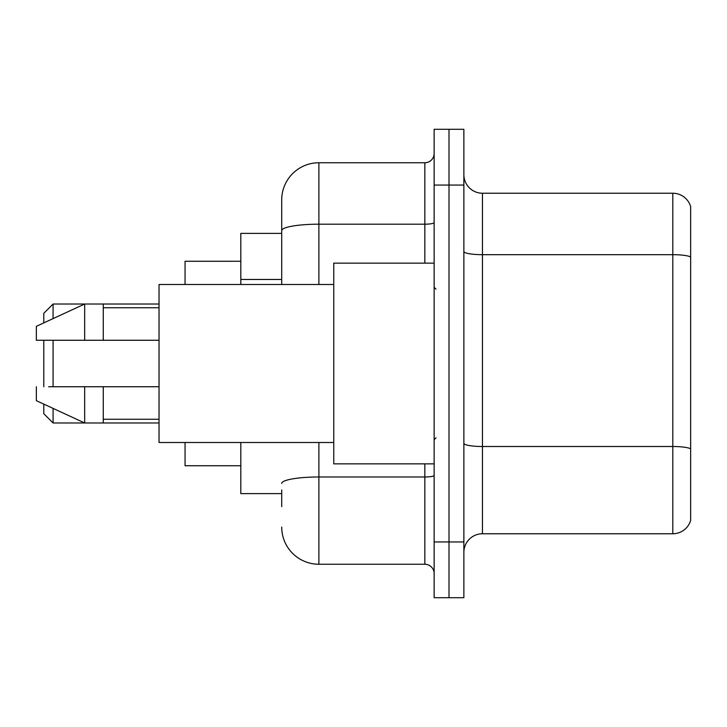 <?xml version="1.0" encoding="UTF-8"?>
<svg xmlns="http://www.w3.org/2000/svg" width="727" height="727" viewBox="0 0 727 727"><rect width="100%" height="100%" fill="white"/><g stroke="black" fill="none" stroke-linecap="round" stroke-linejoin="round"><path stroke-width="1.09" d="M281.712 266.455L281.712 220.372L281.712 233.385L240.819 233.385L240.819 284.502M281.712 493.615L240.819 493.615L240.819 442.498M281.712 506.628L281.712 489.898M434.137 541.942L434.137 597.712L449.004 597.712L449.004 541.942L449.004 597.712L463.871 597.712L463.871 541.942L449.004 541.942L449.004 185.058L449.004 541.942L434.137 541.942L434.137 185.058L449.004 185.058L449.004 129.288L449.004 185.058L463.871 185.058L463.871 541.942M463.871 185.058L463.871 129.288L434.137 129.288L434.137 185.058M318.889 442.498L318.889 564.252L424.841 564.252L424.841 463.871M281.712 284.502L281.712 199.925A37.177 37.177 0 0 1 318.889 162.748L424.841 162.748A9.297 9.297 0 0 0 434.137 153.452M281.712 199.925L281.712 220.372M434.137 573.548A9.297 9.297 0 0 0 424.841 564.252M318.889 564.252A37.177 37.177 0 0 1 281.712 527.075M463.871 552.356A18.584 18.584 0 0 1 482.464 533.763L672.802 533.763L672.802 193.237L482.464 193.237A18.584 18.584 0 0 1 463.871 174.644A18.584 18.584 0 0 0 482.464 193.237L482.464 533.763M690.65 206.613A18.584 18.584 0 0 0 672.802 193.237A18.584 18.584 0 0 1 690.65 206.613L690.65 520.387A18.584 18.584 0 0 1 672.802 533.763M43.784 340.263L43.784 386.737M43.784 404.112L43.784 413.69L53.08 422.978L159.031 422.978M53.08 340.263L53.08 386.737M53.08 408.401L53.08 422.978M185.058 442.498L185.058 465.734L240.819 465.734M240.819 261.266L185.058 261.266L185.058 284.502M43.784 322.888L43.784 313.31L53.08 304.022L53.08 318.599M434.137 263.129L333.757 263.129L333.757 463.871L434.137 463.871M333.757 284.502L159.031 284.502L159.031 442.498L333.757 442.498M53.08 304.022L84.677 304.022L84.677 340.263L159.031 340.263M103.27 340.263L103.27 304.022L84.677 304.022L36.35 326.323L36.35 340.263L84.677 340.263M159.031 386.737L103.27 386.737L103.27 422.978M36.35 386.737L36.35 400.677L84.677 422.978L84.677 386.737L48.654 386.737M103.27 386.737L84.677 386.737M281.712 279.468L240.819 279.468M434.137 475.376A9.297 1.618 0 0 1 424.841 476.985L318.889 476.985A37.177 6.452 180 0 0 281.712 483.446M318.889 162.748L318.889 224.189L424.841 224.189L424.841 162.748M281.712 230.65A37.177 6.452 180 0 1 318.889 224.189L318.889 284.502M424.841 263.129L424.841 224.189A9.297 1.618 0 0 0 434.137 222.58M690.65 256.995A18.584 3.226 180 0 0 672.802 254.677L482.464 254.677A18.584 3.226 0 0 1 463.871 251.451M690.65 448.832A18.584 3.226 180 0 0 672.802 446.505L482.464 446.505A18.584 3.226 -0 0 1 463.871 443.279M103.27 304.022L159.031 304.022M435.991 289.146L434.137 287.292M103.27 307.739L159.031 307.739M103.27 419.261L159.031 419.261M435.991 437.854L434.137 439.708"/></g></svg>
